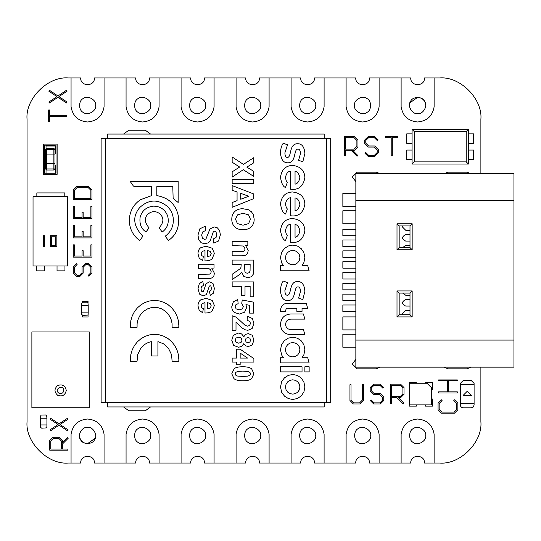 <?xml version="1.0" encoding="UTF-8"?>
<svg xmlns="http://www.w3.org/2000/svg" width="541" height="541" viewBox="0 0 541 541"><rect width="100%" height="100%" fill="white"/><g stroke="black" fill="none" stroke-linecap="round" stroke-linejoin="round"><path stroke-width="0.81" d="M355.85 316.904L342.859 316.904L342.859 329.902L355.85 329.902M409.997 234.605L405.723 234.605C401.537 236.775 401.537 238.939 405.723 241.103L409.997 241.103M402.666 247.589L405.723 245.438L409.997 245.438M355.85 240.021L342.859 240.021L342.859 246.52L355.85 246.52M355.85 210.78L342.859 210.78L342.859 223.778L355.85 223.778M355.85 283.335L342.859 283.335L342.859 289.834L355.85 289.834M402.666 293.094L405.723 295.244L409.997 295.244M355.85 304.996L342.859 304.996L342.859 311.488L355.85 311.488M355.85 250.848L342.859 250.848L342.859 257.347L355.85 257.347M355.85 334.23L342.859 334.23L342.859 347.227L355.85 347.227M355.85 229.195L342.859 229.195L342.859 235.687L355.85 235.687M355.85 272.508L342.859 272.508L342.859 279.007L355.85 279.007M409.997 306.078L405.723 306.078C401.537 303.914 401.537 301.743 405.723 299.579L409.997 299.579M355.85 294.162L342.859 294.162L342.859 300.661L355.85 300.661M409.997 310.406L405.723 310.406L402.477 313.658L402.666 314.747M355.85 193.455L342.859 193.455L342.859 206.452L355.85 206.452M513.95 200.603L513.95 173.533L355.85 173.533L355.85 200.603L513.95 200.603L513.95 367.15L355.85 367.15L355.85 200.603M399.163 314.747L399.163 293.094L409.997 293.094L409.997 314.747L399.163 314.747L396.999 316.911L412.161 316.911L409.997 314.747M399.163 293.094L396.999 290.923L396.999 316.911M412.161 316.911L412.161 290.923L396.999 290.923M396.999 249.759L412.161 249.759L412.161 223.771L396.999 223.771L396.999 249.759L399.163 247.589L399.163 225.935L396.999 223.771M412.161 290.923L409.997 293.094M412.161 249.759L409.997 247.589L399.163 247.589M399.163 225.935L409.997 225.935L409.997 247.589M412.161 223.771L409.997 225.935M355.85 261.682L342.859 261.682L342.859 268.174L355.85 268.174M402.666 225.935L402.477 227.024L405.723 230.277L409.997 230.277M330.686 138.388L326.351 138.388L326.351 402.612L330.686 402.612L330.686 138.388M324.187 402.612L324.187 406.94L107.618 406.94L107.618 402.612M324.187 138.388L324.187 134.06L107.618 134.06L107.618 138.388M101.12 138.388L101.12 402.612L105.448 402.612L105.448 138.388L101.12 138.388M414.25 131.558L466.227 131.558L466.227 161.881L414.25 161.881L414.25 131.558L412.086 129.394L412.086 164.045L468.391 164.045L468.391 129.394L412.086 129.394M414.25 161.881L412.086 164.045M466.227 131.558L468.391 129.394M466.227 161.881L468.391 164.045M412.086 143.365L406.778 143.365L406.778 133.837L412.086 133.837M468.391 143.365L473.7 143.365L473.7 133.837L468.391 133.837M412.086 159.609L406.778 159.609L406.778 150.073L412.086 150.073M468.391 159.609L473.7 159.609L473.7 150.073L468.391 150.073M81.603 305.442L88.21 305.442L87.933 302.744L86.831 302.196L82.543 302.25L81.603 303.569L81.664 314.463L82.983 315.396L87.656 315.119L88.149 314.463L88.21 312.15L81.603 312.15L88.21 312.15L88.21 305.442L81.603 305.442M55.77 245.438L55.77 236.769L51.442 236.769L51.442 245.438L55.77 245.438L51.442 245.438L51.442 236.769L55.77 236.769L55.77 245.438M56.852 246.52L50.36 246.52L50.36 235.687L56.852 235.687L56.852 246.52L56.852 235.687L50.36 235.687L50.36 246.52L56.852 246.52M44.409 246.52L43.327 246.52L43.327 235.687L44.409 235.687L44.409 246.52L44.409 235.687L43.327 235.687L43.327 246.52L44.409 246.52M33.035 196.687L33.035 265.996L67.686 265.996L67.686 196.687L33.035 196.687M50.55 418.2L49.948 419.099L58.076 424.509L49.948 429.912L50.55 430.819L59.05 425.158L67.551 430.819L68.152 429.912L60.031 424.509L68.152 419.099L67.551 418.2L59.05 423.86L50.55 418.2L59.05 423.86L67.551 418.2L68.152 419.099L60.031 424.509L68.152 429.912L67.551 430.819L59.05 425.158L50.55 430.819L49.948 429.912L58.076 424.509L49.948 419.099L50.55 418.2M49.691 116.416L66.753 116.416L66.753 115.334L49.691 115.334L49.691 109.992L48.609 109.992L48.609 121.759L49.691 121.759L49.691 116.416L49.691 121.759L48.609 121.759L48.609 109.992L49.691 109.992L49.691 115.334L66.753 115.334L66.753 116.416L49.691 116.416M368.59 137.705L374.365 137.705L377.341 140.633L378.105 139.855L374.812 136.623L368.151 136.623L364.695 140.018L364.695 143.602L368.151 147.057L374.365 147.057L377.185 149.877L377.185 152.508L374.365 155.328L368.597 155.328L365.621 152.352L364.85 153.117L368.151 156.41L374.812 156.41L378.267 152.954L378.267 149.424L374.812 145.975L368.597 145.975L365.777 143.155L365.777 140.471L368.59 137.705L365.777 140.471L365.777 143.155L368.597 145.975L374.812 145.975L378.267 149.424L378.267 152.954L374.812 156.41L368.151 156.41L364.85 153.117L365.621 152.352L368.597 155.328L374.365 155.328L377.185 152.508L377.185 149.877L374.365 147.057L368.151 147.057L364.695 143.602L364.695 140.018L368.151 136.623L374.812 136.623L378.105 139.855L377.341 140.633L374.365 137.705L368.59 137.705M438.616 392.949L457.321 392.949L457.321 391.867L448.509 391.867L448.509 380.465L457.321 380.465L457.321 379.924L438.616 379.924L438.616 380.465L447.427 380.465L447.427 391.867L438.616 391.867L438.616 392.949L438.616 391.867L447.427 391.867L447.427 380.465L438.616 380.465L438.616 379.924L457.321 379.924L457.321 380.465L448.509 380.465L448.509 391.867L457.321 391.867L457.321 392.949L438.616 392.949M370.355 400.658L373.648 403.951L380.316 403.951L383.765 400.502L383.765 396.972L380.316 393.517L374.095 393.517L371.282 390.697L371.282 388.012L374.095 385.246L379.87 385.246L382.845 388.174L383.603 387.403L380.309 384.164L373.648 384.164L370.193 387.559L370.193 391.15L373.648 394.599L379.863 394.599L382.683 397.419L382.683 400.049L379.863 402.869L374.095 402.869L371.119 399.894L370.355 400.658L371.119 399.894L374.095 402.869L379.863 402.869L382.683 400.049L382.683 397.419L379.863 394.599L373.648 394.599L370.193 391.15L370.193 387.559L373.648 384.164L380.309 384.164L383.603 387.403L382.845 388.174L379.87 385.246L374.095 385.246L371.282 388.012L371.282 390.697L374.095 393.517L380.316 393.517L383.765 396.972L383.765 400.502L380.316 403.951L373.648 403.951L370.355 400.658M391.211 155.869L392.293 155.869L392.293 137.705L397.966 137.705L397.966 136.623L385.483 136.623L385.483 137.705L391.211 137.705L391.211 155.869L391.211 137.705L385.483 137.705L385.483 136.623L397.966 136.623L397.966 137.705L392.293 137.705L392.293 155.869L391.211 155.869M439.164 403.525L442.085 400.543L441.314 399.785L438.075 403.079L438.075 409.794L441.476 413.196L454.406 413.196L457.862 409.801L457.862 403.079L454.568 399.785L453.804 400.55L456.78 403.525L456.78 409.348L453.967 412.114L441.923 412.114L439.164 409.348L439.164 403.525L439.164 409.348L441.923 412.114L453.967 412.114L456.78 409.348L456.78 403.525L453.804 400.55L454.568 399.785L457.862 403.079L457.862 409.801L454.406 413.196L441.476 413.196L438.075 409.794L438.075 403.079L441.314 399.785L442.085 400.543L439.164 403.525M58.827 438.386L61.424 441.037L61.424 449.077L50.793 449.077L50.793 441.037L53.397 438.386L58.827 438.386L53.397 438.386L50.793 441.037L50.793 449.077L61.424 449.077L61.424 441.037L58.827 438.386M49.711 450.159L67.855 450.159L67.855 449.077L62.513 449.077L62.513 443.958L68.234 438.23L67.469 437.466L62.513 442.423L62.513 440.597L59.28 437.304L52.937 437.304L49.711 440.597L49.711 450.159L49.711 440.597L52.937 437.304L59.28 437.304L62.513 440.597L62.513 442.423L67.469 437.466L68.234 438.23L62.513 443.958L62.513 449.077L67.855 449.077L67.855 450.159L49.711 450.159M402.923 393.834L400.11 396.654L391.522 396.654L391.522 385.246L400.11 385.246L402.923 388.012L402.923 393.834L402.923 388.012L400.11 385.246L391.522 385.246L391.522 396.654L400.11 396.654L402.923 393.834M390.44 384.164L390.44 403.41L391.522 403.41L391.522 397.736L397.026 397.736L403.086 403.796L403.85 403.031L398.561 397.736L400.556 397.736L404.012 394.281L404.012 387.559L400.556 384.164L390.44 384.164L400.556 384.164L404.012 387.559L404.012 394.281L400.556 397.736L398.561 397.736L403.85 403.031L403.086 403.796L397.026 397.736L391.522 397.736L391.522 403.41L390.44 403.41L390.44 384.164M363.464 400.496L363.464 384.705L362.382 384.705L362.382 400.056L359.616 402.869L353.8 402.869L351.035 400.056L351.035 384.705L349.953 384.705L349.953 400.496L353.347 403.951L360.069 403.951L363.464 400.496L360.069 403.951L353.347 403.951L349.953 400.496L349.953 384.705L351.035 384.705L351.035 400.056L353.8 402.869L359.616 402.869L362.382 400.056L362.382 384.705L363.464 384.705L363.464 400.496M356.884 146.293L354.118 149.113L345.537 149.113L345.537 137.705L354.118 137.705L356.884 140.471L356.884 146.293L356.884 140.471L354.118 137.705L345.537 137.705L345.537 149.113L354.118 149.113L356.884 146.293M344.448 136.623L344.448 155.869L345.537 155.869L345.537 150.195L350.987 150.195L357.04 156.248L357.811 155.483L352.516 150.195L354.571 150.195L357.966 146.739L357.966 140.018L354.571 136.623L344.448 136.623L354.571 136.623L357.966 140.018L357.966 146.739L354.571 150.195L352.516 150.195L357.811 155.483L357.04 156.248L350.987 150.195L345.537 150.195L345.537 155.869L344.448 155.869L344.448 136.623M48.852 102.06L49.454 102.959L57.955 97.272L66.455 102.959L67.057 102.06L58.928 96.623L67.057 91.186L66.455 90.286L57.955 95.973L49.454 90.286L48.852 91.186L56.981 96.623L48.852 102.06L56.981 96.623L48.852 91.186L49.454 90.286L57.955 95.973L66.455 90.286L67.057 91.186L58.928 96.623L67.057 102.06L66.455 102.959L57.955 97.272L49.454 102.959L48.852 102.06M44.457 173.269L44.457 145.177L56.041 145.177L56.041 173.269L44.457 173.269L56.041 173.269L56.041 145.177L44.457 145.177L44.457 173.269M43.375 174.351L57.13 174.351L57.13 144.095L43.375 144.095L43.375 174.351L43.375 144.095L57.13 144.095L57.13 174.351L43.375 174.351M54.959 168.934L53.877 168.934L53.877 170.016L54.959 168.934L54.959 163.524L45.539 163.524L45.539 168.934L46.621 170.016L46.621 168.934L45.539 168.934M54.959 163.524L54.959 149.512L53.877 148.43L46.621 148.43L45.539 149.512L45.539 163.524L46.621 163.524L46.621 154.922L54.959 154.922L53.877 154.922L53.877 163.524L46.621 163.524L46.621 168.934L53.877 168.934L53.877 163.524L54.959 163.524M45.539 149.512L46.621 149.512L46.621 154.922L53.877 154.922L53.877 149.512L54.959 149.512M46.621 170.016L53.877 170.016M53.877 148.43L53.877 149.512L46.621 149.512L46.621 148.43M474.099 403.478L460.35 403.478L460.736 406.44L461.723 407.427L463.096 407.813L471.353 407.813L473.274 406.988L474.099 405.06L474.099 383.386L471.022 380.309L463.427 380.309L460.35 383.386L460.35 384.637L474.099 384.637L460.35 384.637L460.35 403.478L474.099 403.478M471.353 395.437L463.096 395.437L467.221 391.312L471.353 395.437L463.096 395.437L467.221 391.312L471.353 395.437M409.632 404.898L431.305 404.898L431.305 387.566L426.957 383.224L409.632 383.224L409.632 404.898M40.318 418.227L46.918 418.227L46.648 415.529L45.545 414.981L41.258 415.035L40.318 416.354L40.372 427.248L41.698 428.181L46.37 427.904L46.864 427.248L46.918 424.935L40.318 424.935L46.918 424.935L46.918 418.227L40.318 418.227M480.881 173.533L480.881 119.223C482.721 98.814 460.033 76.125 439.623 77.965L434.119 77.965L434.119 106.847C432.462 116.078 426.964 121.123 417.618 121.975C408.272 121.123 402.775 116.078 401.118 106.847L401.118 77.965L379.113 77.965L379.113 106.847C377.456 116.078 371.951 121.123 362.612 121.975C353.266 121.123 347.762 116.078 346.105 106.847L346.105 77.965L324.1 77.965L324.1 106.847C322.443 116.078 316.945 121.123 307.599 121.975C298.253 121.123 292.755 116.078 291.099 106.847L291.099 77.965L269.093 77.965L269.093 106.847C267.437 116.078 261.932 121.123 252.593 121.975C243.247 121.123 237.742 116.078 236.086 106.847L236.086 77.965L214.08 77.965L214.08 106.847C212.424 116.078 206.926 121.123 197.58 121.975C188.234 121.123 182.736 116.078 181.079 106.847L181.079 77.965L159.074 77.965L159.074 106.847C157.417 116.078 151.913 121.123 142.567 121.975C133.228 121.123 127.723 116.078 126.067 106.847L126.067 77.965L104.061 77.965L104.061 106.847C102.405 116.078 96.907 121.123 87.561 121.975C78.215 121.123 72.717 116.078 71.06 106.847L71.06 77.965L68.308 77.965C47.892 76.125 25.204 98.814 27.05 119.223L27.05 421.777C25.204 442.186 47.892 464.875 68.308 463.035L71.06 463.035L71.06 434.153C72.717 424.922 78.215 419.877 87.561 419.025C96.907 419.877 102.405 424.922 104.061 434.153L104.061 463.035L126.067 463.035L126.067 434.153C127.723 424.922 133.228 419.877 142.567 419.025C151.913 419.877 157.417 424.922 159.074 434.153L159.074 463.035L181.079 463.035L181.079 434.153C182.736 424.922 188.234 419.877 197.58 419.025C206.926 419.877 212.424 424.922 214.08 434.153L214.08 463.035L236.086 463.035L236.086 434.153C237.742 424.922 243.247 419.877 252.593 419.025C261.932 419.877 267.437 424.922 269.093 434.153L269.093 463.035L291.099 463.035L291.099 434.153C292.755 424.922 298.253 419.877 307.599 419.025C316.945 419.877 322.443 424.922 324.1 434.153L324.1 463.035L346.105 463.035L346.105 434.153C347.762 424.922 353.266 419.877 362.612 419.025C371.951 419.877 377.456 424.922 379.113 434.153L379.113 463.035L401.118 463.035L401.118 434.153C402.775 424.922 408.272 419.877 417.618 419.025C426.964 419.877 432.462 424.922 434.119 434.153L434.119 463.035L439.623 463.035C460.033 464.875 482.721 442.186 480.881 421.777L480.881 367.15M470.481 173.533L467.126 172.173L470.481 173.533M447.874 172.173L444.519 173.533L447.874 172.173L467.126 172.173M376.36 368.827L380.012 367.15L376.36 368.827L357.107 368.827L352.292 364.019L355.85 359.373L352.292 364.019L357.107 368.827M379.714 173.533L376.36 172.173L379.714 173.533M357.107 172.173L352.292 176.981L355.85 181.627L352.292 176.981L357.107 172.173L376.36 172.173M467.126 368.827L470.778 367.15L467.126 368.827L447.874 368.827L444.222 367.15L447.874 368.827M82.665 316.958L82.665 315.356L82.665 316.958L88.055 316.958L82.665 316.958M88.055 314.625L88.055 316.958L88.055 314.625M64.792 192.914L64.792 196.687L64.792 192.914L36.842 192.914L64.792 192.914M36.842 196.687L36.842 192.914L36.842 196.687M82.665 301.337L88.055 301.337L88.055 302.933L88.055 301.337L82.665 301.337L82.665 302.23L82.665 301.337M55.385 153.915L54.959 153.915L55.385 153.915L55.385 145.989L55.385 153.915M46.032 145.989L55.385 145.989L46.032 145.989L46.032 148.606L46.032 145.989M44.599 270.865L36.68 270.865L36.68 265.996L36.68 270.865L44.599 270.865L44.599 265.996L44.599 270.865M64.954 265.996L64.954 270.865L57.035 270.865L57.035 265.996L57.035 270.865L64.954 270.865L64.954 265.996M46.032 173.167L46.032 169.84L46.032 173.167L55.385 173.167L46.032 173.167M55.385 165.242L55.385 173.167L55.385 165.242L54.959 165.242L55.385 165.242M432.638 389.851L431.305 389.851L432.638 389.851L432.638 382.697L432.638 389.851M425.49 382.697L432.638 382.697L425.49 382.697L425.49 383.224L425.49 382.697M409.206 406.129L409.206 398.981L409.632 398.981L409.206 398.981L409.206 406.129L416.354 406.129L409.206 406.129M416.354 404.898L416.354 406.129L416.354 404.898M425.49 406.129L425.49 404.898L425.49 406.129L432.638 406.129L425.49 406.129M432.638 398.981L432.638 406.129L432.638 398.981L431.305 398.981L432.638 398.981M409.206 389.851L409.206 382.697L416.354 382.697L416.354 383.224L416.354 382.697L409.206 382.697L409.206 389.851L409.632 389.851L409.206 389.851M480.881 119.223C482.721 98.814 460.033 76.125 439.623 77.965M68.308 77.965C47.892 76.125 25.204 98.814 27.05 119.223M27.05 421.777C25.204 442.186 47.892 464.875 68.308 463.035M439.623 463.035C460.033 464.875 482.721 442.186 480.881 421.777M123.578 134.06L128.819 130.225L145.319 130.225L150.56 134.06M150.56 406.94L145.319 410.775L128.819 410.775L123.578 406.94M82.07 236.823L82.07 231.474L83.152 231.474L83.152 236.823L90.874 236.823L90.874 225.59L91.956 225.59L91.956 237.905L73.272 237.905L73.272 225.59L74.354 225.59L74.354 236.823L82.07 236.823M82.07 256.076L82.07 250.726L83.152 250.726L83.152 256.076L90.874 256.076L90.874 244.843L91.956 244.843L91.956 257.158L73.272 257.158L73.272 244.843L74.354 244.843L74.354 256.076L82.07 256.076M82.07 217.563L82.07 212.221L83.152 212.221L83.152 217.563L90.874 217.563L90.874 206.392L91.956 206.392L91.956 218.652L73.272 218.652L73.272 206.392L74.354 206.392L74.354 217.563L82.07 217.563M76.342 263.717L77.113 264.475L74.354 267.288L74.354 272.678L76.95 275.328L79.419 275.328L82.07 272.671L82.07 266.848L85.302 263.555L88.724 263.555L91.956 266.848L91.956 273.117L88.886 276.248L88.109 275.491L90.874 272.678L90.874 267.288L88.271 264.637L85.755 264.637L83.152 267.288L83.152 273.124L79.865 276.41L76.497 276.41L73.272 273.117L73.272 266.848L76.342 263.717M91.956 199.399L73.272 199.399L73.272 189.83L76.504 186.598L88.724 186.598L91.956 189.83L91.956 199.399M76.95 187.68L74.354 190.276L74.354 198.31L90.874 198.31L90.874 190.276L88.271 187.68L76.95 187.68M79.439 435.532C79.953 440.428 82.665 443.133 87.561 443.654L95.23 438.196M95.243 438.156L95.561 436.912M87.561 427.41C82.137 426.43 76.971 435.383 80.528 439.59C82.394 444.77 92.727 444.77 94.594 439.59C98.151 435.383 92.978 426.43 87.561 427.41L86.709 427.451M417.618 113.59C423.042 114.57 428.208 105.617 424.651 101.41C422.785 96.23 412.452 96.23 410.585 101.41C407.028 105.617 412.201 114.57 417.618 113.59L418.47 113.549M425.74 105.468C425.226 100.572 422.514 97.867 417.618 97.346L409.95 102.804M409.936 102.844L409.618 104.088M355.735 463.035C355.356 454.17 369.861 454.17 369.483 463.035C369.861 454.17 355.356 454.17 355.735 463.035L346.105 463.035M245.715 463.035C245.337 454.17 259.842 454.17 259.464 463.035C259.842 454.17 245.337 454.17 245.715 463.035L236.086 463.035M135.696 463.035C135.318 454.17 149.823 454.17 149.444 463.035C149.823 454.17 135.318 454.17 135.696 463.035L126.067 463.035M94.438 77.965C94.817 86.831 80.305 86.831 80.683 77.965C80.305 86.831 94.817 86.831 94.438 77.965L104.061 77.965M204.457 77.965C204.836 86.831 190.324 86.831 190.703 77.965C190.324 86.831 204.836 86.831 204.457 77.965L214.08 77.965M314.477 77.965C314.855 86.831 300.343 86.831 300.722 77.965C300.343 86.831 314.855 86.831 314.477 77.965L324.1 77.965M424.496 77.965C424.874 86.831 410.362 86.831 410.741 77.965C410.362 86.831 424.874 86.831 424.496 77.965L434.119 77.965M369.483 77.965C369.861 86.831 355.356 86.831 355.735 77.965C355.356 86.831 369.861 86.831 369.483 77.965L379.113 77.965M259.464 77.965C259.842 86.831 245.337 86.831 245.715 77.965C245.337 86.831 259.842 86.831 259.464 77.965L269.093 77.965M149.444 77.965C149.823 86.831 135.318 86.831 135.696 77.965C135.318 86.831 149.823 86.831 149.444 77.965L159.074 77.965M80.683 463.035C80.305 454.17 94.817 454.17 94.438 463.035C94.817 454.17 80.305 454.17 80.683 463.035L71.06 463.035M190.703 463.035C190.324 454.17 204.836 454.17 204.457 463.035C204.836 454.17 190.324 454.17 190.703 463.035L181.079 463.035M300.722 463.035C300.343 454.17 314.855 454.17 314.477 463.035C314.855 454.17 300.343 454.17 300.722 463.035L291.099 463.035M410.741 463.035C410.362 454.17 424.874 454.17 424.496 463.035C424.874 454.17 410.362 454.17 410.741 463.035L401.118 463.035M236.086 77.965L245.715 77.965M181.079 77.965L190.703 77.965M126.067 77.965L135.696 77.965M71.06 77.965L80.683 77.965M104.061 463.035L94.438 463.035M159.074 463.035L149.444 463.035M214.08 463.035L204.457 463.035M291.099 434.153C292.755 424.922 298.253 419.877 307.599 419.025C316.945 419.877 322.443 424.922 324.1 434.153M324.1 463.035L314.477 463.035M315.721 435.532C316.695 430.109 307.748 424.942 303.542 428.492C298.355 430.359 298.355 440.699 303.542 442.565C307.748 446.115 316.695 440.949 315.721 435.532M71.06 434.153C72.717 424.922 78.215 419.877 87.561 419.025C96.907 419.877 102.405 424.922 104.061 434.153M269.093 106.847C267.437 116.078 261.932 121.123 252.593 121.975C243.247 121.123 237.742 116.078 236.086 106.847M260.708 105.468C261.688 100.051 252.735 94.885 248.529 98.435C243.349 100.301 243.349 110.641 248.529 112.508C252.735 116.058 261.688 110.891 260.708 105.468M434.119 106.847C432.462 116.078 426.964 121.123 417.618 121.975C408.272 121.123 402.775 116.078 401.118 106.847M401.118 77.965L410.741 77.965M214.08 106.847C212.424 116.078 206.926 121.123 197.58 121.975C188.234 121.123 182.736 116.078 181.079 106.847M205.702 105.468C206.676 100.051 197.729 94.885 193.522 98.435C188.336 100.301 188.336 110.641 193.522 112.508C197.729 116.058 206.676 110.891 205.702 105.468M126.067 434.153C127.723 424.922 133.228 419.877 142.567 419.025C151.913 419.877 157.417 424.922 159.074 434.153M150.689 435.532C151.669 430.109 142.716 424.942 138.51 428.492C133.329 430.359 133.329 440.699 138.51 442.565C142.716 446.115 151.669 440.949 150.689 435.532M346.105 434.153C347.762 424.922 353.266 419.877 362.612 419.025C371.951 419.877 377.456 424.922 379.113 434.153M379.113 463.035L369.483 463.035M370.727 435.532C371.708 430.109 362.754 424.942 358.548 428.492C353.368 430.359 353.368 440.699 358.548 442.565C362.754 446.115 371.708 440.949 370.727 435.532M236.086 434.153C237.742 424.922 243.247 419.877 252.593 419.025C261.932 419.877 267.437 424.922 269.093 434.153M269.093 463.035L259.464 463.035M260.708 435.532C261.688 430.109 252.735 424.942 248.529 428.492C243.349 430.359 243.349 440.699 248.529 442.565C252.735 446.115 261.688 440.949 260.708 435.532M104.061 106.847C102.405 116.078 96.907 121.123 87.561 121.975C78.215 121.123 72.717 116.078 71.06 106.847M95.683 105.468C96.656 100.051 87.703 94.885 83.497 98.435C78.317 100.301 78.317 110.641 83.497 112.508C87.703 116.058 96.656 110.891 95.683 105.468M324.1 106.847C322.443 116.078 316.945 121.123 307.599 121.975C298.253 121.123 292.755 116.078 291.099 106.847M291.099 77.965L300.722 77.965M315.721 105.468C316.695 100.051 307.748 94.885 303.542 98.435C298.355 100.301 298.355 110.641 303.542 112.508C307.748 116.058 316.695 110.891 315.721 105.468M379.113 106.847C377.456 116.078 371.951 121.123 362.612 121.975C353.266 121.123 347.762 116.078 346.105 106.847M346.105 77.965L355.735 77.965M354.49 105.468C353.51 110.891 362.463 116.058 366.67 112.508C371.85 110.641 371.85 100.301 366.67 98.435C362.463 94.885 353.51 100.051 354.49 105.468M159.074 106.847C157.417 116.078 151.913 121.123 142.567 121.975C133.228 121.123 127.723 116.078 126.067 106.847M150.689 105.468C151.669 100.051 142.716 94.885 138.51 98.435C133.329 100.301 133.329 110.641 138.51 112.508C142.716 116.058 151.669 110.891 150.689 105.468M181.079 434.153C182.736 424.922 188.234 419.877 197.58 419.025C206.926 419.877 212.424 424.922 214.08 434.153M205.702 435.532C206.676 430.109 197.729 424.942 193.522 428.492C188.336 430.359 188.336 440.699 193.522 442.565C197.729 446.115 206.676 440.949 205.702 435.532M401.118 434.153C402.775 424.922 408.272 419.877 417.618 419.025C426.964 419.877 432.462 424.922 434.119 434.153M434.119 463.035L424.496 463.035M425.74 435.532C426.714 430.109 417.767 424.942 413.561 428.492C408.374 430.359 408.374 440.699 413.561 442.565C417.767 446.115 426.714 440.949 425.74 435.532M66.259 390.413C65.231 395.2 62.384 396.837 57.731 395.336C54.107 392.056 54.107 388.776 57.731 385.49C62.384 383.995 65.231 385.632 66.259 390.413C65.231 385.632 62.384 383.995 57.731 385.49C54.107 388.776 54.107 392.056 57.731 395.336C62.384 396.837 65.231 395.2 66.259 390.413M31.878 331.944L31.878 407.738L89.272 407.738L89.272 331.944L31.878 331.944M63.824 390.413C63.236 393.151 61.613 394.085 58.949 393.226C53.383 389.405 63.297 383.684 63.824 390.413M248.752 196.261L240.718 199.244L240.718 193.34L248.752 196.261M236.059 338.017L238.737 337.138L241.009 337.882L242.057 340.154L241.137 342.325L238.689 343.183L236.025 342.338L235.098 340.208L236.059 338.017M297.692 354.937L295.393 356.384L292.749 356.898L289.983 356.37L287.656 354.862L286.047 352.583L285.459 349.736L286.074 346.815L287.711 344.556L290.017 343.082L292.708 342.568L295.379 343.082L297.692 344.529L299.295 346.788L299.91 349.736L299.295 352.678L297.692 354.937M295.041 171.409C297.422 171.592 299.038 173.715 299.89 177.779C299.031 181.634 297.415 183.757 295.041 184.15L295.041 171.409M295.041 197.986C297.422 198.162 299.038 200.285 299.89 204.349C299.031 208.211 297.415 210.334 295.041 210.72L295.041 197.986M297.699 392.171L295.4 393.625L292.755 394.132L289.99 393.611L287.67 392.09L286.061 389.824L285.479 386.977L286.081 384.049L287.717 381.797L290.037 380.323L292.715 379.802L295.386 380.323L297.699 381.77L299.308 384.029L299.917 386.977L299.308 389.919L297.699 392.171M246.081 338.226L248.015 337.523L249.888 338.233L250.598 340.14L249.895 341.993L248.028 342.69L246.087 341.986L245.384 340.093L246.081 338.226M210.273 255.812L207.534 256.745L207.534 250.537L210.226 251.409L211.213 253.655L210.273 255.812M237.411 214.933L242.99 213.235L248.583 214.892L250.436 219.247L248.603 223.582L243.051 225.218L237.398 223.541L235.518 219.247L237.411 214.933M247.555 358.074L240.157 358.074L240.157 353.09L247.555 358.074M295.041 224.542C297.422 224.718 299.038 226.841 299.89 230.906C299.031 234.767 297.415 236.89 295.041 237.276L295.041 224.542M178.841 325.621L178.341 320.549L176.927 315.843L174.682 311.548L171.72 307.809L168.129 304.732L164.011 302.412L159.467 300.938L154.598 300.424L149.715 300.938L145.164 302.412L141.052 304.732L137.461 307.809L134.493 311.548L132.254 315.843L130.841 320.549L130.347 326.034L130.401 327.291L137.076 327.291L137.089 323.761L137.793 320.198L139.551 316.154L141.573 313.347L144.082 310.967L147.754 308.776L151.061 307.707L154.598 307.335L158.128 307.707L161.421 308.776L165.106 310.967L167.602 313.347L170.057 316.918L171.389 320.198L172.092 323.761L172.106 327.291L178.78 327.291L178.841 325.621M178.158 181.492L130.225 181.492L133.431 186.084L134.865 186.517L151.277 186.537L151.277 195.727L140.437 199.73C134.378 203.829 130.773 209.495 129.617 216.731L129.644 224.326C130.773 231.014 134.114 236.431 139.679 240.562L142.878 236.228C133.228 226.226 132.166 216.677 139.7 207.575C148.39 199.501 157.417 198.96 166.79 205.938C170.936 209.604 173.113 214.168 173.33 219.632C173.465 226.469 170.767 231.994 165.242 236.187L168.4 240.468C175.899 235.477 179.294 227.795 178.591 217.421C176.528 205.073 169.272 197.803 156.822 195.612L156.822 186.652L172.802 186.652L173.134 198.419L178.158 202.476L178.158 181.492M203.342 308.64L201.624 307.64L201.096 305.996L202.118 303.602L204.992 302.602L204.992 313.002C208.177 313.056 210.537 312.414 212.079 311.061L214.392 305.537L212.18 300.383L206.074 298.341L200.664 299.897C198.885 301.209 197.992 303.224 197.992 305.949L199.183 310.257L202.645 312.779L203.342 308.64M309.148 371.897L309.148 366.771L304.881 366.771L304.881 371.897L309.148 371.897M198.344 278.52L208.096 278.52L210.889 278.29L212.633 277.479L213.898 275.754L214.392 273.246L211.734 268.072L214.033 268.072L214.033 264.218L198.344 264.218L198.344 268.37L209.056 268.688L210.625 269.864L211.213 271.798L210.801 273.239L209.638 274.104L198.344 274.368L198.344 278.52M149.052 227.829C144.454 222.419 144.149 217.786 148.139 213.945C152.305 210.76 156.376 210.868 160.352 214.256C164.106 218.321 163.68 222.845 159.074 227.815L162.192 232.042C167.44 228.207 169.279 222.892 167.696 216.102C165.248 209.631 160.535 206.31 153.563 206.148C146.381 206.939 141.898 210.679 140.105 217.381C139.301 224.096 141.275 228.958 146.029 231.961L149.052 227.829M304.82 334.676L303.447 329.523L291.017 329.523C287.575 329.401 285.79 327.663 285.655 324.329C285.864 321.056 287.643 319.325 290.997 319.122L304.826 319.122L303.454 313.963L290.997 313.963C284.505 314.463 281.009 317.919 280.509 324.329C280.914 330.822 284.417 334.264 291.017 334.676L304.82 334.676M232.15 255.798L241.895 255.798L244.688 255.568L246.432 254.757L247.697 253.032L248.191 250.524L245.533 245.35L247.839 245.35L247.839 241.496L232.15 241.496L232.15 245.648L242.855 245.966L244.424 247.142L245.012 249.076L244.6 250.517L243.443 251.382L232.15 251.646L232.15 255.798M232.15 156.978L232.15 162.226L239.636 167.041L232.15 171.842L232.15 177.117L243.288 169.712L253.803 176.454L253.803 171.382L246.845 167.128L253.803 162.787L253.803 157.674L243.45 164.383L232.15 156.978M202.821 281.266L199.291 283.714L197.992 288.786L199.541 294.121L203.254 295.92L206.337 294.622L209.353 286.115L210.104 285.695L210.949 286.169L211.403 288.522L210.916 290.524L209.516 291.477L210.239 295.393L213.343 293.236L214.392 288.448L212.998 283.45L209.577 281.841L206.04 283.707L203.47 291.457L202.692 291.755L201.583 291.207L200.988 288.786L201.617 286.514L203.457 285.432L202.821 281.266M232.15 281.915L232.15 286.29L241.354 286.29L241.354 295.332L245.012 295.332L245.012 286.29L250.138 286.29L250.138 296.766L253.803 296.766L253.803 281.915L232.15 281.915M232.15 260.052L232.15 264.427L241.191 264.427L240.941 267.511L240.042 268.83L232.15 274.294L232.15 279.521L239.886 274.388L241.705 272.049L243.707 276.329L247.731 277.763L251.146 276.823L253.222 274.301L253.803 269.256L253.803 260.052L232.15 260.052M232.15 179.227L232.15 183.602L253.803 183.602L253.803 179.227L232.15 179.227M203.342 256.508L201.624 255.501L201.096 253.864L202.118 251.47L204.992 250.463L204.992 260.863C208.177 260.924 210.537 260.282 212.079 258.929L214.392 253.404L212.18 248.251L206.074 246.209L200.664 247.764C198.885 249.07 197.992 251.092 197.992 253.817L199.183 258.125L202.645 260.64L203.342 256.508M309.121 362.916L307.728 357.736L302.081 357.736L303.914 354.639L304.874 349.736L303.866 344.745L301.215 340.789L297.388 338.179L292.83 337.232L288.427 338.098L284.471 340.566L281.611 344.489L280.509 349.736L281.638 355.004L283.389 357.736L280.509 357.736L280.509 362.916L309.121 362.916M290.497 215.771L292.647 215.954C299.389 216.089 303.46 212.167 304.874 204.18C304.583 197.005 300.431 192.934 292.417 191.96C285.438 192.332 281.462 196.342 280.509 203.984C281.462 209.922 283.126 213.282 285.492 214.047L287.332 208.968L286.365 207.683L285.452 204.349C286.175 200.129 287.853 197.938 290.497 197.769L290.497 215.771M236.004 330.301L236.004 322.057L242.314 328.11L245.08 329.773L247.866 330.301L252.167 328.468L253.891 323.43L252.404 318.554L247.48 316.235L247.068 320.373L249.665 321.259L250.449 323.329L249.705 325.384L247.568 326.135L245.032 325.276L236.289 317.168L232.15 315.748L232.15 330.301L236.004 330.301M280.509 290.625C280.975 297.327 283.41 300.661 287.812 300.627C296.461 300.627 293.472 286.926 297.814 286.926C299.45 286.804 300.35 288.299 300.505 291.403L298.578 298.084L302.798 299.619L304.881 291.437C304.434 284.776 301.986 281.462 297.543 281.503C288.786 281.503 291.822 295.21 287.413 295.21C285.844 295.312 285.006 293.797 284.884 290.659L287.541 282.591L283.234 281.036C281.516 283.41 280.61 286.608 280.509 290.625M280.509 152.826C280.975 159.527 283.41 162.861 287.812 162.821C296.461 162.821 293.472 149.127 297.814 149.127C299.45 149.005 300.35 150.493 300.505 153.597L298.578 160.278L302.798 161.813L304.881 153.637C304.434 146.976 301.986 143.663 297.543 143.71C288.786 143.71 291.822 157.404 287.413 157.404C285.844 157.505 285.006 155.991 284.884 152.86L287.541 144.785L283.234 143.237C281.516 145.603 280.61 148.802 280.509 152.826M253.891 373.777L251.68 368.874C249.888 367.454 246.953 366.744 242.875 366.744C238.716 366.744 235.829 367.386 234.206 368.678L231.778 373.777L233.996 378.68C235.788 380.1 238.73 380.81 242.828 380.81C246.933 380.81 249.874 380.107 251.646 378.693L253.891 373.777M302.034 371.897L302.034 366.771L280.502 366.771L280.502 371.897L302.034 371.897M280.509 270.777L309.127 270.777L307.728 265.597L302.081 265.597L303.914 262.493L304.874 257.59L303.866 252.593L301.215 248.644L297.388 246.027L292.83 245.087L288.427 245.945L284.471 248.414L281.611 252.343L280.509 257.59L281.638 262.858L283.389 265.597L280.509 265.597L280.509 270.777M205.391 226.165L199.859 228.796L197.965 235.098L198.75 239.812L201.171 242.74L204.654 243.775L208.102 242.909L210.307 240.515L213.31 231.778L214.628 231.129L215.967 231.819L216.752 234.808L216.021 237.573L213.621 238.777L213.817 243.152L218.584 240.988L220.37 234.848L219.619 230.588L217.428 227.883L214.331 226.943L209.976 228.938L205.945 238.946L204.64 239.399L202.55 238.331L201.658 235.146L202.659 231.974L205.81 230.419L205.391 226.165M237.715 299.511L233.387 301.77L231.778 306.659C231.778 309.161 232.731 311.116 234.645 312.529L239.413 314.078L244.633 312.157L246.642 307.471L245.945 304.637L249.624 305.286L249.624 313.117L253.506 313.117L253.506 302.142L242.24 300.012L241.753 303.379L243.328 306.585L242.334 308.911L239.338 309.81L236.16 308.904L235.098 306.706L235.923 304.698L238.148 303.65L237.715 299.511M288.448 398.616L292.762 399.474L297.442 398.514L301.31 395.856L303.92 391.88L304.881 386.977L303.88 381.98L301.222 378.024L297.401 375.413L292.843 374.473L288.434 375.332L284.485 377.801L281.618 381.73L280.515 386.977L281.645 392.245L284.525 396.168L288.448 398.616M242.841 208.731C239.393 208.731 236.688 209.678 234.726 211.585C232.758 213.485 231.778 216.042 231.778 219.261C231.778 222.446 232.765 224.988 234.74 226.889C236.715 228.789 239.447 229.736 242.943 229.736C246.473 229.736 249.225 228.782 251.207 226.862C253.181 224.948 254.175 222.398 254.175 219.206L253.316 214.534L251.369 211.734L248.4 209.719L242.841 208.731M290.497 189.194L292.647 189.391C299.389 189.519 303.46 185.597 304.874 177.617C304.583 170.442 300.431 166.364 292.417 165.39C285.438 165.769 281.462 169.773 280.509 177.407C281.462 183.358 283.126 186.713 285.492 187.477L287.332 182.398L286.365 181.113L285.452 177.779C286.175 173.566 287.853 171.375 290.497 171.206L290.497 189.194M290.497 242.327L292.647 242.51C299.389 242.645 303.46 238.723 304.874 230.743C304.583 223.561 300.431 219.49 292.417 218.517C285.438 218.889 281.462 222.899 280.509 230.54C281.462 236.478 283.126 239.839 285.492 240.603L287.332 235.524L286.365 234.246L285.452 230.906C286.175 226.686 287.853 224.495 290.497 224.326L290.497 242.327M232.15 207.298L253.803 198.628L253.803 194.003L232.15 185.57L232.15 190.202L237.066 191.994L237.066 200.65L232.15 202.544L232.15 207.298M178.841 359.549L178.341 354.477L176.927 349.757L174.682 345.483L171.72 341.75L168.129 338.666L164.011 336.34L159.467 334.859L154.598 334.358L149.715 334.859L145.164 336.34L141.052 338.666L137.461 341.75L134.493 345.483L132.254 349.757L130.841 354.477L130.347 359.968L130.401 361.219L137.076 361.219L137.624 354.734L140.626 348.472L144.974 344.259L148.322 342.473L151.27 341.594L151.27 355.985L157.918 355.985L157.918 341.594L163.571 343.846L168.549 348.472L171.565 354.734L172.106 361.219L178.78 361.219L178.841 359.549M243.835 336.664L241.563 333.919L238.338 333.046L233.313 335.366L231.764 340.282L233.638 345.374L238.513 347.288L241.719 346.348L243.835 343.609L245.628 345.807L248.305 346.592L252.309 344.887L253.891 340.093L252.309 335.285L248.305 333.594L245.702 334.324L243.835 336.664M232.15 358.074L232.15 362.091L236.505 362.091L236.505 364.776L240.157 364.776L240.157 362.091L253.891 362.091L253.891 358.602L240.136 349.209L236.505 349.209L236.505 358.074L232.15 358.074M302.027 311.406L302.027 308.343L307.66 308.343L306.294 303.203L287.981 303.203C283.112 303.332 280.617 306.064 280.495 311.406L285.648 311.406C285.77 308.857 286.547 307.836 287.981 308.343L296.874 308.343L296.874 311.406L302.027 311.406M326.351 402.612L105.448 402.612M105.448 138.388L326.351 138.388M297.692 262.791L295.393 264.238L292.749 264.752L289.983 264.224L287.656 262.716L286.047 260.437L285.459 257.59L286.074 254.669L287.711 252.41L290.017 250.936L292.708 250.422L295.379 250.936L297.692 252.383L299.295 254.649L299.91 257.59L299.295 260.532L297.692 262.791M249.969 372.431L250.449 373.777L249.969 375.116L248.062 376.083L242.828 376.462L237.418 376.036L235.7 375.123L235.22 373.777L235.693 372.438L237.594 371.471L242.828 371.085L248.251 371.518L249.969 372.431M244.647 267.66L244.647 264.427L250.138 264.427L250.064 271.027L249.218 272.678L247.453 273.259L245.824 272.82L244.911 271.589L244.647 267.66M210.273 307.944L207.534 308.877L207.534 302.676L210.226 303.542L211.213 305.787L210.273 307.944M513.95 340.079L355.85 340.079"/></g></svg>
